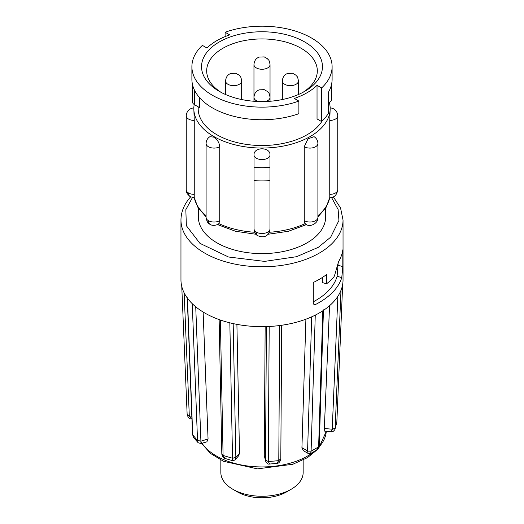 <?xml version="1.0" encoding="UTF-8"?>
<svg xmlns="http://www.w3.org/2000/svg" width="524" height="524" viewBox="0 0 524 524"><rect width="100%" height="100%" fill="white"/><g stroke="black" fill="none" stroke-linecap="round" stroke-linejoin="round"><path stroke-width="0.79" d="M334.901 429.523L336.834 422.213L334.901 429.523C333.461 431.494 332.216 432.261 331.155 431.822L324.834 431.232L324.33 428.488L329.563 305.708M308.164 453.457L310.634 453.515L311.092 451.197L307.581 451.131L308.158 453.457L303.291 450.627L301.929 447.673L305.898 319.201M269.585 464.041L276.711 463.399L278.781 460.642L268.288 461.585L269.585 464.041C268.229 464.5 266.913 463.557 265.648 461.218L264.279 455.592L265.157 326.622M236.907 324.363L239.494 453.286L238.584 455.86L235.171 459.705M203.129 312.022L208.054 438.942L206.895 441.824L201.046 443.533L198.21 442.813L197.541 440.645L192.537 434.586M337.869 296.315L332.236 429.221L324.33 428.488M331.155 431.822L332.236 429.221L335.144 428.272L332.229 429.405M180.963 220.008L180.963 279.875A81.037 46.787 0 0 0 187.454 298.228A81.037 46.787 0 0 0 192.256 303.697A81.037 46.787 0 0 0 204.694 312.959A81.037 46.787 0 0 0 220.375 320.02A81.037 46.787 0 0 0 229.833 322.817A81.037 46.787 0 0 0 269.198 326.478A81.037 46.787 -0 0 0 279.698 325.528A81.037 46.787 0 0 0 315.265 315.134A81.037 46.787 -0 0 0 322.804 310.804A81.037 46.787 0 0 0 340.993 290.322A81.037 46.787 0 0 0 342.683 284.263A81.037 46.787 0 0 0 343.037 279.875L343.037 220.008A81.037 46.787 180 0 1 334.109 241.354A81.037 46.787 180 0 1 204.694 253.092A81.037 46.787 180 0 1 180.963 220.008C181.055 211.768 184.212 204.137 190.435 197.116L190.638 196.886M341.766 277.628A81.037 46.787 180 0 1 315.428 304.549L314.118 304.745L313.3 303.488L313.3 282.482A81.037 46.787 0 0 0 326.55 274.55L326.55 283.798A81.037 46.787 0 0 0 333.618 277.399L334.456 275.853L338.57 261.587A81.037 46.787 0 0 0 342.807 249.824L342.807 266.624L341.766 277.628L337.115 276.253L338.137 263.323M265.151 233.121A81.037 46.787 0 0 0 258.849 233.121M336.84 422.062L342.683 284.263M336.847 421.899L336.775 422.744M191.823 416.174L189.315 416.121L191.247 418.814L191.928 418.879M187.153 414.635L189.308 415.938L184.134 292.837M208.054 438.942L200.915 441.215C200.928 444.005 201.059 444.267 201.308 442.007M200.915 441.215L197.535 440.54L200.908 441.031L195.727 306.802M239.494 453.286L235.846 457.4L235.197 459.679C233.678 460.707 232.682 461.009 232.217 460.583L232.532 458.264L223.08 455.467L221.835 454.17M235.839 457.583L232.532 458.264L235.846 457.4L233.173 323.603M266.415 326.59L265.517 460.157L264.279 455.592M265.648 461.212L265.517 460.157L268.288 461.48L265.517 460.341M311.695 316.83L307.581 450.948L301.929 447.673M307.581 451.131L311.092 451.197L318.625 446.874L316.627 450.07L310.64 453.515M313.3 301.791A76.059 43.911 0 0 0 337.115 276.253M189.315 416.121L187.166 414.517M192.531 434.507L193.684 437.632L192.531 434.507L187.251 297.678M221.829 454.066L221.835 454.269C222.785 457.203 223.997 458.638 225.464 458.579L221.829 454.066L219.143 319.581M280.792 459.135L280.792 459.247C279.895 462.155 278.539 463.537 276.711 463.399M280.759 458.965L278.781 460.642L279.698 325.528M278.788 460.537L280.766 458.788L280.792 459.247M319.26 445.878L318.625 446.762L322.804 310.804M316.627 450.07C318.33 448.963 319.208 447.594 319.26 445.97L318.625 446.762M291.108 489.298L286.556 491.925A34.728 20.05 180 0 1 237.444 491.925L232.892 489.298A41.16 23.763 0 0 0 291.108 489.298A41.16 23.763 0 0 0 303.16 472.497L303.16 460.026M326.55 283.798L322.312 282.541L322.411 277.451M325.673 208.067L325.673 216.857A63.673 36.759 180 0 1 286.366 250.819A63.673 36.759 180 0 1 216.975 242.848A63.673 36.759 180 0 1 198.327 216.857L198.327 208.067M254.022 180.387A63.673 36.759 180 0 1 269.978 180.387M220.84 460.026L220.84 472.497A41.16 23.763 0 0 0 232.892 489.298L237.444 491.925M329.288 102.337A68.172 39.359 180 0 1 330.172 108.678A68.172 39.359 180 0 1 288.089 145.043A68.172 39.359 180 0 1 213.792 136.509A68.172 39.359 180 0 1 193.828 108.678L194.253 120.422L194.221 197.496M329.779 197.633L329.779 197.731C334.24 197.653 336.899 194.994 337.757 189.76A7.978 4.605 0 0 1 329.747 194.365L329.747 120.422L329.779 197.496M304.739 222.975A7.978 4.605 120 0 1 304.287 220.683L304.739 222.975L305.649 224.141M254.769 232.263A68.172 39.359 180 0 1 218.862 223.604L218.063 224.338A7.978 4.605 -120 0 0 218.351 224.141M218.862 223.604L219.739 220.669L219.739 146.727L219.739 220.669A7.978 4.605 0 0 1 208.434 220.683A7.978 4.605 120 0 0 210.085 224.338C212.069 225.726 214.729 225.726 218.063 224.338M213.792 137.144C217.336 139.43 219.32 142.626 219.739 146.727A7.978 4.605 0 0 1 208.434 146.746A7.978 4.605 0 0 1 206.096 143.491C206.22 140.504 207.491 138.238 209.921 136.679L213.792 137.144M254.022 228.89A7.978 4.605 0 0 1 254.022 228.87L254.022 154.953C253.537 146.792 270.469 146.792 269.978 154.927L269.978 228.87A7.978 4.605 0 0 1 269.978 228.89C269.519 232.643 267.233 239.219 258.011 235.8C256 235.158 254.671 232.859 254.022 228.89A7.978 4.605 0 0 0 256.36 232.145A7.978 4.605 0 0 0 265.052 233.147A7.978 4.605 0 0 0 269.978 228.89M269.978 154.953L269.978 154.927A7.978 4.605 180 0 1 269.978 154.953A7.978 4.605 180 0 1 265.052 159.204A7.978 4.605 180 0 1 256.36 158.209A7.978 4.605 0 0 1 254.022 154.953A7.978 4.605 0 0 0 254.022 154.953M304.261 146.727L304.261 220.669L304.261 146.727L308.04 138.814L314.079 136.679C316.542 138.277 317.813 140.55 317.904 143.491A7.978 4.605 0 0 1 312.966 147.748A7.978 4.605 0 0 1 304.261 146.727L304.313 146.759M330.022 107.846C334.679 108.337 337.26 110.996 337.757 115.817A7.978 4.605 180 0 1 329.747 120.422L329.747 185.155L329.747 120.422L330.172 108.678M193.828 108.678A68.172 39.359 180 0 1 194.208 104.505M304.261 154.122L304.261 158.844L304.261 154.122M219.739 158.844L219.739 156.375L219.739 158.844M322.011 121.195A63.81 36.844 180 0 1 216.877 134.727A63.81 36.844 180 0 1 198.19 108.678L198.19 106.831M317.033 85.307L321.618 87.96L321.618 121.568L317.033 118.922L317.033 85.307A63.81 36.844 180 0 1 294.298 98.44L298.883 101.086A70.105 40.472 0 0 1 212.43 95.283A70.105 40.472 0 0 1 191.895 66.666A70.105 40.472 0 0 1 202.382 45.372L206.967 48.018A63.81 36.844 180 0 1 229.702 34.892L225.117 32.246L225.117 36.601M199.448 97.543L199.448 107.558L194.673 104.8L194.673 90.547M321.618 121.568A70.105 40.472 0 0 0 328.568 112.974L328.568 91.969A70.105 40.472 0 0 0 332.105 79.268L332.105 66.666A70.105 40.472 0 0 0 296.126 31.309A70.105 40.472 0 0 0 225.117 32.246M219.248 91.346L219.248 91.346A60.456 34.905 180 0 1 219.248 41.985A60.456 34.905 180 0 1 304.752 41.985A60.456 34.905 180 0 1 304.752 91.346A60.456 34.905 180 0 1 219.248 91.346M321.618 87.96A70.105 40.472 0 0 0 332.105 66.666M302.852 92.394A55.315 31.931 0 0 0 317.315 70.864A55.315 31.931 0 0 0 301.11 48.287A55.315 31.931 0 0 0 240.83 41.363A55.315 31.931 0 0 0 206.685 70.864A55.315 31.931 0 0 0 221.148 92.394M191.895 66.666L191.895 79.268A70.105 40.472 0 0 0 212.43 107.885A70.105 40.472 0 0 0 298.883 113.688L298.883 101.086M192.321 83.709L192.321 101.518A8.037 4.644 0 0 0 194.673 104.8M328.568 102.697A8.037 4.644 0 0 0 331.679 99.029L331.679 83.709M254.022 167.372A55.315 31.931 0 0 0 269.978 167.372M202.035 443.245A64.334 37.145 0 0 0 216.51 456.057A64.334 37.145 0 0 0 313.974 451.681M319.083 446.92A64.334 37.145 0 0 0 319.247 446.736A64.334 37.145 0 0 0 326.282 431.37L318.52 448.655L307.464 457.655L292.805 464.264L257.435 468.869L223.499 461.29L210.497 453.43L201.589 443.376M331.548 197.535L338.118 209.476L338.93 220.46L330.677 237.189L318.284 247.348L296.505 256.714L264.607 261.391L228.516 257.002L199.939 243.346L186.361 225.706L185.83 209.685L192.452 197.535M340.993 290.322L335.15 428.16M315.428 304.549L313.359 303.94M338.098 265.229L342.807 266.624M187.454 298.228L192.734 435.064M197.535 440.54L192.256 303.697M220.375 320.02L223.073 455.356M232.532 458.159L229.833 322.817M269.198 326.478L268.288 461.48M315.265 315.134L311.092 451.092M206.096 215.652A68.172 39.359 180 0 1 194.168 197.063M188.581 193.015A7.978 4.605 0 0 0 194.253 194.365L194.253 120.422A7.978 4.605 0 0 1 188.581 119.072A7.978 4.605 180 0 1 186.243 115.817L186.243 189.76A7.978 4.605 0 0 0 188.581 193.015A7.978 4.605 120 0 0 190.232 196.664L194.221 197.731M329.832 197.063A68.172 39.359 180 0 1 317.904 215.652M305.138 223.604A68.172 39.359 180 0 1 269.231 232.263M256.36 232.145A7.978 4.605 120 0 0 258.011 235.8M304.261 220.669A7.978 4.605 0 0 0 312.966 221.685A7.978 4.605 0 0 0 317.904 217.427C318.723 222.87 310.241 227.763 305.937 224.338M210.085 224.338C208.074 223.696 206.744 221.397 206.096 217.427A7.978 4.605 0 0 0 208.434 220.683M298.418 94.523L298.418 81.004A8.037 4.644 180 0 1 293.453 85.288A8.037 4.644 180 0 1 284.696 84.285A8.037 4.644 180 0 1 282.338 81.004L282.338 99.534M270.037 101.256L270.037 97.385A8.037 4.644 180 0 1 265.707 101.505M258.293 101.505A8.037 4.644 180 0 1 256.315 100.667A8.037 4.644 180 0 1 253.963 97.385L253.963 64.616A8.037 4.644 180 0 0 256.315 67.897A8.037 4.644 180 0 0 265.079 68.906A8.037 4.644 180 0 0 270.037 64.616C269.12 58.963 268.55 60.476 267.535 58.786L264.247 56.9L259.229 57.07C256.026 58.236 254.271 60.751 253.963 64.616M241.662 99.534L241.662 81.004A8.037 4.644 180 0 1 236.697 85.288A8.037 4.644 180 0 1 227.933 84.285A8.037 4.644 180 0 1 225.582 81.004L225.582 94.523M342.689 284.165L336.847 421.997M333.362 196.886L340.548 207.976L343.037 220.008M187.16 414.7C188.299 417.903 189.662 419.272 191.247 418.814M181.763 286.432L187.153 414.582M193.684 437.632L198.21 442.813M225.464 458.579L232.217 460.583M281.702 325.26L280.798 459.031M323.446 309.848L319.267 445.786M206.096 216.975L197.869 207.314L194.168 197.325M329.832 197.325L326.098 207.38L317.904 216.975M306.442 224.606L288.423 231.267L267.869 234.287M256.131 234.287L235.564 231.267L217.558 224.606M190.232 196.664C187.094 194.077 185.765 191.777 186.243 189.76M193.978 107.846C189.249 108.461 186.668 111.114 186.243 115.817M337.757 189.76L337.757 115.817M317.904 217.427L317.904 143.491M206.096 217.427L206.096 143.491M253.963 101.256L253.963 97.385C254.271 93.521 256.026 90.999 259.229 89.84L264.247 89.663L267.535 91.549C268.55 93.246 269.12 91.733 270.037 97.385L270.037 64.616M298.418 81.004C297.501 75.345 296.925 76.864 295.909 75.168L292.628 73.281L287.611 73.452C284.408 74.618 282.652 77.133 282.338 81.004M241.662 81.004C240.745 75.345 240.169 76.864 239.154 75.168L235.872 73.281L230.855 73.452C227.652 74.618 225.896 77.133 225.582 81.004"/></g></svg>
